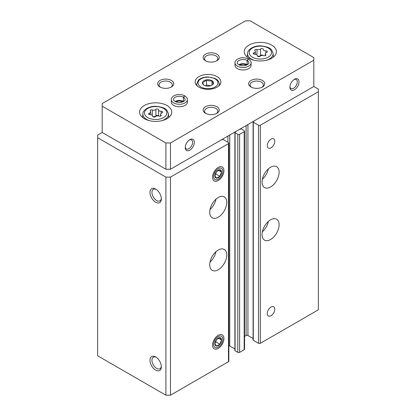 <?xml version="1.0" encoding="UTF-8"?>
<svg xmlns="http://www.w3.org/2000/svg" width="416" height="416" viewBox="0 0 416 416"><rect width="100%" height="100%" fill="white"/><g stroke="black" fill="none" stroke-linecap="round" stroke-linejoin="round"><path stroke-width="0.62" d="M254.015 121.004A0.645 0.369 0 0 1 254.036 121.098A0.645 0.369 0 0 1 253.848 121.363L253.282 121.69A0.645 0.369 0 0 0 253.089 121.956L253.089 340.028A0.645 0.369 0 0 0 253.282 340.288L258.513 343.309A1.29 0.744 0 0 0 260.333 343.309L318.354 309.811L318.354 89.112L313.804 86.486L313.804 57.585L250.094 20.8L245.544 20.8L102.196 103.563L102.196 106.189L165.906 142.974L170.456 142.974L313.804 60.211M102.196 106.189L102.196 132.465L97.646 135.091L97.646 137.717L165.906 177.128L170.456 177.128L228.478 143.629A1.29 0.744 0 0 0 228.857 143.104A1.29 0.744 0 0 0 228.478 142.579L223.246 139.558A0.645 0.369 0 0 0 222.336 139.558L221.764 139.885A0.645 0.369 0 0 1 221.146 139.979M165.906 177.128L165.906 395.2L97.646 355.789L97.646 137.717M155.667 370.11A8.044 4.644 -120 0 0 161.356 366.824A8.044 4.644 -120 0 0 155.667 356.97A8.044 4.644 -120 0 0 149.978 360.256A8.044 4.644 -120 0 0 155.667 370.11M155.667 202.218A8.044 4.644 -120 0 0 161.356 198.936A8.044 4.644 -120 0 0 155.667 189.082A8.044 4.644 -120 0 0 149.978 192.369A8.044 4.644 -120 0 0 155.667 202.218M165.906 395.2L170.456 395.2L170.456 177.128M218.239 269.745A12.069 6.968 -60 0 1 212.207 270.343A12.069 6.968 -60 0 1 212.207 256.407A12.069 6.968 -60 0 1 224.271 249.439A12.069 6.968 -60 0 1 226.122 259.111A12.069 6.968 -60 0 1 218.239 269.745M218.239 217.194A12.069 6.968 -60 0 1 212.207 217.792A12.069 6.968 -60 0 1 212.207 203.861A12.069 6.968 -60 0 1 224.271 196.893A12.069 6.968 -60 0 1 226.122 206.56A12.069 6.968 -60 0 1 218.239 217.194M218.239 335.296L218.239 335.296A8.044 4.644 120 0 0 212.55 345.15A8.044 4.644 120 0 0 218.239 348.431A8.044 4.644 120 0 0 223.928 338.582A8.044 4.644 120 0 0 218.239 335.296M218.239 167.409L218.239 167.409A8.044 4.644 120 0 0 212.55 177.258A8.044 4.644 120 0 0 218.239 180.544A8.044 4.644 120 0 0 223.928 170.69A8.044 4.644 120 0 0 218.239 167.409M170.456 395.2L228.478 361.702A1.29 0.744 0 0 0 228.857 361.176L228.857 143.104M234.889 348.982L229.731 346.003A1.29 0.744 0 0 0 228.857 345.784M234.889 132.465A0.645 0.369 0 0 0 235.076 132.725L237.806 134.3A1.29 0.744 0 0 0 239.626 134.3L244.176 131.674A1.29 0.744 0 0 0 244.556 131.149L244.556 349.222A1.29 0.744 0 0 1 244.176 349.747L239.626 352.373A1.29 0.744 0 0 1 237.806 352.373L235.076 350.797A0.645 0.369 0 0 1 234.889 350.537L234.889 132.465A0.645 0.369 0 0 1 235.076 132.2L235.643 131.872A0.645 0.369 0 0 0 235.836 131.607A0.645 0.369 0 0 0 235.815 131.513M244.556 131.149A1.29 0.744 0 0 0 244.176 130.624L241.446 129.048A0.645 0.369 0 0 0 240.536 129.048L239.97 129.376A0.645 0.369 0 0 1 239.346 129.47M244.556 336.393L246.111 335.494L246.111 125.564M253.089 338.473L247.931 335.494A1.29 0.744 0 0 0 246.111 335.494M253.089 121.956A0.645 0.369 0 0 0 253.282 122.216L258.513 125.237A1.29 0.744 0 0 0 260.333 125.237L318.354 91.738M270.572 239.528A12.069 6.968 -60 0 1 264.54 240.126A12.069 6.968 -60 0 1 264.54 226.195A12.069 6.968 -60 0 1 276.604 219.227A12.069 6.968 -60 0 1 278.455 228.894A12.069 6.968 -60 0 1 270.572 239.528M270.572 186.982A12.069 6.968 -60 0 1 264.54 187.58A12.069 6.968 -60 0 1 264.54 173.644A12.069 6.968 -60 0 1 276.604 166.676A12.069 6.968 -60 0 1 278.455 176.348A12.069 6.968 -60 0 1 270.572 186.982M271.029 307.055A5.309 3.068 120 0 0 267.561 311.73A5.309 3.068 120 0 0 268.372 315.983A5.309 3.068 120 0 0 273.681 312.92A5.309 3.068 120 0 0 273.681 306.79A5.309 3.068 120 0 0 271.029 307.055M271.029 139.162A5.309 3.068 120 0 0 267.561 143.842A5.309 3.068 120 0 0 268.372 148.096A5.309 3.068 120 0 0 273.681 145.028A5.309 3.068 120 0 0 273.681 138.897A5.309 3.068 120 0 0 271.029 139.162M156.182 189.405A6.651 3.838 -120 0 0 153.327 189.322A6.651 3.838 -120 0 0 152.308 194.652A6.651 3.838 -120 0 0 156.65 200.512A6.651 3.838 -120 0 0 159.978 200.84A6.651 3.838 -120 0 0 161.33 198.323M156.182 357.297A6.651 3.838 -120 0 0 153.327 357.209A6.651 3.838 -120 0 0 152.308 362.539A6.651 3.838 -120 0 0 156.65 368.404A6.651 3.838 -120 0 0 159.978 368.732A6.651 3.838 -120 0 0 161.33 366.215M216.008 199.118A12.069 6.968 -60 0 1 210.002 209.524M268.341 168.906A12.069 6.968 -60 0 1 262.335 179.306M216.008 251.67A12.069 6.968 -60 0 1 210.002 262.07M268.341 221.452A12.069 6.968 -60 0 1 262.335 231.852M213.382 83.772L213.382 83.767C212.904 83.533 212.425 82.498 211.942 80.662C210.158 81.177 208.364 80.902 206.56 79.83A5.574 3.219 0 0 0 202.618 82.103A5.574 3.219 0 0 0 204.058 85.212A5.574 3.219 0 0 0 209.44 86.044A5.574 3.219 0 0 0 211.942 85.212A5.574 3.219 0 0 0 213.382 83.772A5.574 3.219 0 0 0 211.942 80.662A5.574 3.219 0 0 0 206.56 79.83C205.244 81.38 203.934 82.139 202.618 82.103C203.096 83.928 203.575 84.963 204.058 85.212L204.058 85.212M158.616 109.814A1.446 0.837 0 0 0 158.616 109.788A1.446 0.837 0 0 0 157.518 108.982A1.446 0.837 0 0 0 155.891 109.392A2.532 1.461 0 0 1 152.329 109.944A1.446 0.837 0 0 0 150.868 109.923A1.446 0.837 0 0 0 150.124 110.656A1.446 0.837 0 0 0 150.337 111.093A2.532 1.461 0 0 1 150.717 111.862A2.532 1.461 0 0 1 149.386 113.152A1.446 0.837 0 0 0 148.626 113.885A1.446 0.837 0 0 0 150.114 114.722A2.532 1.461 0 0 1 152.719 116.184A2.532 1.461 0 0 1 152.719 116.225A1.446 0.837 0 0 0 152.719 116.251A1.446 0.837 0 0 0 153.811 117.062A1.446 0.837 0 0 0 155.444 116.646A2.532 1.461 0 0 1 159 116.095A1.446 0.837 0 0 0 160.467 116.116A1.446 0.837 0 0 0 161.21 115.383A1.446 0.837 0 0 0 160.997 114.946A2.532 1.461 0 0 1 160.618 114.176A2.532 1.461 0 0 1 161.949 112.892A1.446 0.837 0 0 0 162.708 112.154A1.446 0.837 0 0 0 161.221 111.316A2.532 1.461 0 0 1 158.61 109.855A2.532 1.461 0 0 1 158.616 109.814M263.281 49.384A1.446 0.837 0 0 0 263.281 49.358A1.446 0.837 0 0 0 262.189 48.552A1.446 0.837 0 0 0 260.556 48.963A2.532 1.461 0 0 1 257 49.514A1.446 0.837 0 0 0 255.533 49.499A1.446 0.837 0 0 0 254.79 50.227A1.446 0.837 0 0 0 255.003 50.664A2.532 1.461 0 0 1 255.382 51.433A2.532 1.461 0 0 1 254.051 52.723A1.446 0.837 0 0 0 253.292 53.456A1.446 0.837 0 0 0 254.779 54.293A2.532 1.461 0 0 1 257.39 55.754A2.532 1.461 0 0 1 257.384 55.796A1.446 0.837 0 0 0 257.384 55.822A1.446 0.837 0 0 0 258.482 56.633A1.446 0.837 0 0 0 260.109 56.217A2.532 1.461 0 0 1 263.671 55.666A1.446 0.837 0 0 0 265.132 55.687A1.446 0.837 0 0 0 265.876 54.954A1.446 0.837 0 0 0 265.663 54.517A2.532 1.461 0 0 1 265.283 53.747A2.532 1.461 0 0 1 266.614 52.463A1.446 0.837 0 0 0 267.374 51.724A1.446 0.837 0 0 0 265.886 50.887A2.532 1.461 0 0 1 263.281 49.426A2.532 1.461 0 0 1 263.281 49.384M294.008 79.544A5.216 3.011 -60 0 1 296.208 79.498A5.216 3.011 -60 0 1 296.208 85.519A5.216 3.011 -60 0 1 290.992 88.535A5.216 3.011 -60 0 1 289.936 86.606M189.342 139.974A5.216 3.011 -60 0 1 191.542 139.927A5.216 3.011 -60 0 1 191.542 145.948A5.216 3.011 -60 0 1 186.326 148.959A5.216 3.011 -60 0 1 185.271 147.03M102.196 132.465L165.906 169.244L165.906 142.974M165.906 169.244L170.456 169.244L170.456 142.974M185.245 147.571A6.438 3.718 -60 0 1 189.795 139.688A6.438 3.718 -60 0 1 194.35 142.314A6.438 3.718 -60 0 1 189.795 150.197A6.438 3.718 -60 0 1 185.245 147.571M289.916 87.142A6.438 3.718 -60 0 1 294.466 79.258A6.438 3.718 -60 0 1 299.016 81.884A6.438 3.718 -60 0 1 294.466 89.768A6.438 3.718 -60 0 1 289.916 87.142M170.456 169.244L313.804 86.486M217.1 87.142A12.87 7.431 0 0 0 220.87 81.884A12.87 7.431 0 0 0 208 74.454A12.87 7.431 0 0 0 195.13 81.884A12.87 7.431 0 0 0 203.076 88.754A12.87 7.431 0 0 0 217.1 87.142M248.955 58.24A16.089 9.287 0 0 0 266.49 60.252A16.089 9.287 0 0 0 276.422 51.672A16.089 9.287 0 0 0 260.333 42.38A16.089 9.287 0 0 0 244.244 51.672A16.089 9.287 0 0 0 248.955 58.24M144.29 118.669A16.089 9.287 0 0 0 161.824 120.682A16.089 9.287 0 0 0 171.756 112.102A16.089 9.287 0 0 0 155.667 102.809A16.089 9.287 0 0 0 139.578 112.102A16.089 9.287 0 0 0 144.29 118.669M251.087 62.837A8.044 4.644 0 0 1 243.043 67.48A8.044 4.644 0 0 1 234.998 62.837L234.998 65.333A8.044 4.644 0 0 0 237.354 68.619A8.044 4.644 0 0 0 246.121 69.623A8.044 4.644 0 0 0 251.087 65.333L251.087 62.837C251.566 62.286 250.728 61.032 248.565 59.077M187.377 99.622A8.044 4.644 0 0 1 179.332 104.265A8.044 4.644 0 0 1 171.288 99.622L171.288 102.118A8.044 4.644 0 0 0 173.644 105.399A8.044 4.644 0 0 0 182.411 106.408A8.044 4.644 0 0 0 187.377 102.118L187.377 99.622C187.855 99.065 187.018 97.812 184.855 95.862M205.499 113.282A8.044 4.644 0 0 0 216.876 113.282A8.044 4.644 0 0 0 216.876 106.714A8.044 4.644 0 0 0 205.499 106.714A8.044 4.644 0 0 0 205.499 113.282L205.499 113.282M251.004 87.012A8.044 4.644 0 0 0 262.382 87.006A8.044 4.644 0 0 0 262.382 80.439A8.044 4.644 0 0 0 251.004 80.439A8.044 4.644 0 0 0 251.004 87.006A8.044 4.644 0 0 0 251.004 87.012M159.988 87.012A8.044 4.644 0 0 0 171.366 87.006A8.044 4.644 0 0 0 171.366 80.439A8.044 4.644 0 0 0 159.988 80.439A8.044 4.644 0 0 0 159.988 87.006A8.044 4.644 0 0 0 159.988 87.012M205.499 60.736A8.044 4.644 0 0 0 216.876 60.736A8.044 4.644 0 0 0 216.876 54.168A8.044 4.644 0 0 0 205.499 54.168A8.044 4.644 0 0 0 205.499 60.736L205.499 60.736M216.336 61.022A6.651 3.838 0 0 0 217.838 58.588A6.651 3.838 0 0 0 211.188 54.751A6.651 3.838 0 0 0 204.537 58.588A6.651 3.838 0 0 0 206.034 61.022M170.825 87.292A6.651 3.838 0 0 0 172.328 84.864A6.651 3.838 0 0 0 165.677 81.021A6.651 3.838 0 0 0 159.026 84.864A6.651 3.838 0 0 0 160.529 87.292M261.841 87.292A6.651 3.838 0 0 0 263.344 84.864A6.651 3.838 0 0 0 256.693 81.021A6.651 3.838 0 0 0 250.042 84.864A6.651 3.838 0 0 0 251.545 87.292M216.336 113.568A6.651 3.838 0 0 0 217.838 111.134A6.651 3.838 0 0 0 211.188 107.297A6.651 3.838 0 0 0 204.537 111.134A6.651 3.838 0 0 0 206.034 113.568M257.52 56.17A2.532 1.461 0 0 0 260.556 55.479L260.556 48.963M263.146 55.526A1.446 0.837 0 0 0 261.877 55.042A1.446 0.837 0 0 0 260.556 55.479M152.854 116.6A2.532 1.461 0 0 0 155.891 115.908L155.891 109.392M158.48 115.955A1.446 0.837 0 0 0 157.212 115.471A1.446 0.837 0 0 0 155.891 115.908M206.56 79.83L206.56 85.082L205.364 85.774M211.942 80.662L211.942 85.16M210.756 85.732L206.56 85.082M183.55 101.53A5.793 3.344 0 0 0 183.451 101.473L183.451 97.271L184.844 95.878M175.115 101.53A5.793 3.344 0 0 1 183.404 101.447L183.404 97.24L184.699 95.8M247.26 64.75A5.793 3.344 0 0 0 247.161 64.688L247.161 60.486L248.555 59.098M238.826 64.75A5.793 3.344 0 0 1 247.114 64.662L247.114 60.46L248.409 59.015M219.882 176.311A4.644 2.683 120 0 0 221.525 172.078A4.644 2.683 120 0 0 219.882 169.744A4.644 2.683 120 0 0 216.596 171.636A4.644 2.683 120 0 0 214.952 175.869A4.644 2.683 120 0 0 216.596 178.209A4.644 2.683 120 0 0 219.882 176.311L221.525 172.078L219.882 169.744L216.596 171.636L214.952 175.869L216.596 178.209L219.882 176.311L215.488 173.774M218.239 179.254A6.469 3.734 120 0 0 222.201 169.047A6.469 3.734 120 0 0 214.282 173.623A6.469 3.734 120 0 0 218.239 179.254M218.447 170.3L221.525 172.078M219.882 344.198A4.644 2.683 120 0 0 221.525 339.971A4.644 2.683 120 0 0 219.882 337.631A4.644 2.683 120 0 0 216.596 339.529A4.644 2.683 120 0 0 214.952 343.762A4.644 2.683 120 0 0 216.596 346.096A4.644 2.683 120 0 0 219.882 344.198L221.525 339.971L219.882 337.631L216.596 339.529L214.952 343.762L216.596 346.096L219.882 344.198L215.488 341.661M218.239 347.147A6.469 3.734 120 0 0 222.201 336.939A6.469 3.734 120 0 0 214.282 341.51A6.469 3.734 120 0 0 218.239 347.147M218.447 338.192L221.525 339.971M228.478 361.702L228.478 143.629M227.911 142.251L227.911 136.074M229.731 346.003L229.731 135.023M235.643 131.872L235.643 131.607M235.076 350.797L235.076 132.725M237.806 352.373L237.806 134.3M239.626 352.373L239.626 134.3M244.176 349.747L244.176 131.674M247.931 335.494L247.931 124.514M253.848 121.363L253.848 121.098M253.282 340.288L253.282 122.216M258.513 343.309L258.513 125.237M260.333 343.309L260.333 125.237M147.763 117.582A11.175 6.453 0 0 0 166.462 114.691A11.175 6.453 0 0 0 152.776 106.787A11.175 6.453 0 0 0 147.763 117.582M252.434 57.153A11.175 6.453 0 0 0 271.128 54.262A11.175 6.453 0 0 0 257.442 46.358A11.175 6.453 0 0 0 252.434 57.153M161.829 120.682A12.776 7.379 0 0 0 166.998 117.629A12.776 7.379 0 0 0 168.418 113.76L167.133 110.708C165.968 108.415 162.167 106.938 155.74 106.272C148.002 106.163 142.626 110.724 142.912 113.76A12.776 7.379 0 0 0 146.63 119.434A12.776 7.379 0 0 0 149.505 120.682M266.495 60.252A12.776 7.379 0 0 0 271.664 57.2A12.776 7.379 0 0 0 273.088 53.331L271.804 50.279C270.634 47.986 266.833 46.509 260.411 45.843C252.668 45.734 247.291 50.294 247.582 53.331A12.776 7.379 0 0 0 251.3 59.004A12.776 7.379 0 0 0 254.171 60.252M265.886 52.801L265.886 50.887M265.663 55.396L265.663 54.517M254.051 54.194L254.051 52.723M257 54.974L257 49.514M158.616 115.981L158.616 109.897M161.221 113.23L161.221 111.316M160.997 115.825L160.997 114.946M149.386 114.624L149.386 113.152M152.329 115.404L152.329 109.944M215.051 87.012A9.974 5.762 0 0 0 210.584 77.376A9.974 5.762 0 0 0 198.364 84.427A9.974 5.762 0 0 0 215.051 87.012M218.702 86.013A11.263 6.5 0 0 0 219.263 83.985C219.154 81.619 217.698 79.747 214.885 78.374L208.062 76.939C202.306 77.08 199.259 79.17 198.328 80.324L196.737 83.985A11.263 6.5 0 0 0 197.298 86.013M183.404 97.24A5.793 3.344 0 0 0 177.096 96.533A5.793 3.344 0 0 0 173.54 99.622C173.092 99.96 173.904 100.724 175.968 101.92C181.558 103.652 185.479 100.854 185.12 99.622A5.793 3.344 0 0 0 183.451 97.271M247.114 60.46A5.793 3.344 0 0 0 240.807 59.753A5.793 3.344 0 0 0 237.25 62.837C236.803 63.175 237.614 63.944 239.673 65.135C245.268 66.867 249.189 64.069 248.83 62.837A5.793 3.344 0 0 0 247.161 60.486M142.912 113.76L142.516 117.452M168.418 113.76L168.813 117.452M247.582 53.331L247.187 57.023M273.088 53.331L273.484 57.023M265.283 55.63L265.283 53.747M255.382 54.324L255.382 51.433M158.61 115.981L158.61 109.855M160.618 116.059L160.618 114.176M150.717 114.754L150.717 111.862M219.263 85.483L219.263 83.985M196.737 85.483L196.737 83.985M183.17 101.722L179.28 100.958L175.495 101.722M171.288 99.622C171.002 99.008 171.605 97.916 173.108 96.33C176.722 94.104 180.591 93.922 184.709 95.779M246.88 64.938L242.991 64.173L239.205 64.938M234.998 62.837C234.707 62.228 235.316 61.131 236.818 59.545C240.432 57.325 244.301 57.138 248.42 58.994"/></g></svg>
